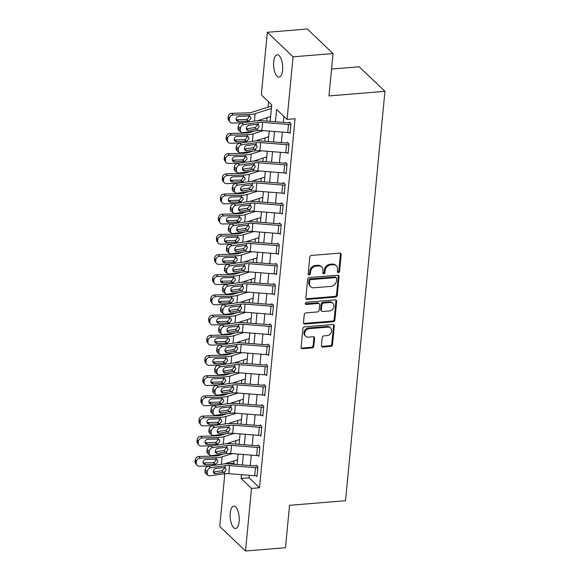<?xml version="1.0" encoding="UTF-8"?>
<svg xmlns="http://www.w3.org/2000/svg" width="580" height="580" viewBox="0 0 580 580"><rect width="100%" height="100%" fill="white"/><g stroke="black" fill="none" stroke-linecap="round" stroke-linejoin="round"><path stroke-width="0.87" d="M338.343 272.6A1.204 1.008 133.6 0 0 339.554 271.396L341.171 254.555A1.718 1.435 133.6 0 0 339.757 253.105L311.504 255.425A1.718 1.435 133.6 0 0 309.778 257.136L308.161 273.985A1.204 1.008 133.6 0 0 310.358 273.803L310.568 271.621A5.503 4.596 133.6 0 1 316.078 266.133L318.435 265.945A5.503 4.596 133.6 0 1 321.74 267.032A5.503 4.596 133.6 0 1 322.966 270.599L322.755 272.781A1.204 1.008 133.6 0 0 324.952 272.6L325.162 270.418A5.503 4.596 133.6 0 1 330.673 264.937L333.029 264.741A5.503 4.596 133.6 0 1 336.335 265.836A5.503 4.596 133.6 0 1 337.56 269.403L337.35 271.578A1.204 1.008 133.6 0 0 338.343 272.6M337.371 271.926A1.204 1.008 133.6 0 0 338.858 270.737L340.474 253.895A1.718 1.435 133.6 0 0 340.373 253.185M308.183 274.325A1.204 1.008 133.6 0 0 309.662 273.137L309.872 270.962L310.568 271.621M322.777 273.122A1.204 1.008 133.6 0 0 324.256 271.94L324.466 269.758L325.162 270.418M230.238 513.09A11.209 4.488 85.3 0 1 233.769 506.166A11.209 4.488 85.3 0 1 239.141 521.579A11.209 4.488 85.3 0 1 235.603 528.503A11.209 4.488 85.3 0 1 230.238 513.09M273.695 61.712A11.209 4.488 85.3 0 1 277.233 54.788A11.209 4.488 85.3 0 1 282.605 70.202A11.209 4.488 85.3 0 1 279.067 77.125A11.209 4.488 85.3 0 1 273.695 61.712M321.429 345.586A1.718 1.435 133.6 0 0 322.85 347.043L330.774 346.39A1.718 1.435 133.6 0 0 332.492 344.672L334.298 325.967A1.718 1.435 133.6 0 0 332.876 324.51L304.63 326.837A1.718 1.435 133.6 0 0 302.905 328.548L301.107 347.253A1.718 1.435 133.6 0 0 302.521 348.711L312.098 347.927A1.718 1.435 133.6 0 0 313.816 346.209L314.585 338.205A1.718 1.435 133.6 0 0 313.171 336.748L308.422 337.139A4.596 3.842 133.6 0 1 305.66 336.226A4.596 3.842 133.6 0 1 305.08 331.658A4.596 3.842 133.6 0 1 309.242 328.657L327.838 327.127A4.596 3.842 133.6 0 1 330.6 328.041A4.596 3.842 133.6 0 1 331.187 332.608A4.596 3.842 133.6 0 1 327.026 335.61L323.923 335.863A1.718 1.435 133.6 0 0 322.197 337.582L321.429 345.586M270.157 121.365L271.752 104.813L261.312 94.866L267.337 32.291L307.313 29L333.058 53.541L328.976 95.932L384.946 91.328L345.52 500.714L289.558 505.318L285.476 547.708L245.499 551L219.755 526.459L224.837 473.708M333.058 53.541L293.081 56.825L287.056 119.407L276.624 109.46L275.435 121.785M249.327 475.303L249.081 477.818L259.521 487.765L295.053 118.748L287.056 119.407M259.521 487.765L251.524 488.418L245.499 551M335.523 297.09A1.718 1.435 133.6 0 0 337.241 295.372L339.046 276.667A1.718 1.435 133.6 0 0 337.625 275.217L309.372 277.537A1.718 1.435 133.6 0 0 307.654 279.255L305.849 297.961A1.718 1.435 133.6 0 0 307.269 299.411L335.523 297.09L334.827 296.423A1.718 1.435 133.6 0 0 336.545 294.712L338.35 276.007A1.718 1.435 133.6 0 0 338.242 275.297M336.668 301.317L334.87 320.022A1.718 1.435 133.6 0 1 333.145 321.74L304.892 324.06A1.718 1.435 133.6 0 1 303.478 322.611L304.246 314.599A1.718 1.435 133.6 0 1 305.972 312.888L317.427 311.946A1.718 1.435 133.6 0 0 319.152 310.227L319.66 304.921A1.718 1.435 133.6 0 0 318.246 303.463L306.312 304.449A1.204 1.008 133.6 0 1 306.53 302.224L335.255 299.867A1.718 1.435 133.6 0 1 336.668 301.317L335.972 300.657L334.174 319.363L334.87 320.022M283.888 116.384L283.308 122.409M282.373 132.124L281.365 142.593M280.43 152.308L279.415 162.784M278.48 172.499L277.472 182.968M276.537 192.683L275.529 203.16M274.594 212.867L273.586 223.344M272.651 233.058L271.643 243.527M270.708 253.243L269.7 263.719M268.765 273.434L267.757 283.903M266.822 293.618L265.814 304.094M264.879 313.802L263.871 324.278M262.936 333.993L261.921 344.462M260.986 354.177L259.978 364.653M259.043 374.368L258.035 384.837M257.099 394.552L256.092 405.028M255.156 414.736L254.149 425.212M253.213 434.927L252.206 445.397M251.27 455.111L250.263 465.588M289.239 132.595L290.036 133.364L290.971 123.671L289.231 122.017L289.152 122.822A1.747 0.66 -174.5 0 1 288.47 122.822L262.559 120.756A13.13 4.937 5.5 0 0 255.983 120.908L241.512 122.975L243.745 124.577A3.502 2.726 125.8 0 0 240.432 128.231L240.28 129.847A3.502 2.726 125.8 0 0 241.229 132.262A3.502 2.726 125.8 0 0 242.962 132.653L257.433 130.587A8.751 3.292 5.5 0 1 261.819 130.486L287.731 132.552A6.126 2.305 -174.5 0 0 290.116 132.552L290.892 124.482A6.126 2.305 -174.5 0 1 288.507 124.475L262.595 122.409A8.751 3.292 5.5 0 0 258.209 122.51L243.745 124.577M287.288 152.786L288.093 153.548L289.029 143.862L287.288 142.201L287.209 143.006A1.747 0.66 -174.5 0 1 286.527 143.006L260.616 140.947A13.13 4.937 5.5 0 0 254.04 141.1L239.569 143.159L241.795 144.761A3.502 2.726 125.8 0 0 238.489 148.422L238.329 150.031A3.502 2.726 125.8 0 0 239.286 152.446A3.502 2.726 125.8 0 0 241.019 152.837L255.49 150.778A8.751 3.292 5.5 0 1 259.876 150.677L285.781 152.736A6.126 2.305 -174.5 0 0 288.173 152.743L288.949 144.666A6.126 2.305 -174.5 0 1 286.563 144.659L260.652 142.6A8.751 3.292 5.5 0 0 256.266 142.702L241.795 144.761M285.345 172.971L286.15 173.739L287.086 164.046L285.345 162.385L285.266 163.197A1.747 0.66 -174.5 0 1 284.584 163.197L258.673 161.131A13.13 4.937 5.5 0 0 252.097 161.284L237.626 163.343L239.852 164.952A3.502 2.726 125.8 0 0 236.546 168.606L236.386 170.223A3.502 2.726 125.8 0 0 237.343 172.637A3.502 2.726 125.8 0 0 239.076 173.021L253.547 170.962A8.751 3.292 5.5 0 1 257.933 170.861L283.837 172.92A6.126 2.305 -174.5 0 0 286.23 172.927L287.006 164.85A6.126 2.305 -174.5 0 1 284.62 164.85L258.709 162.784A8.751 3.292 5.5 0 0 254.323 162.886L239.852 164.952M283.402 193.162L284.207 193.923L285.135 184.23L283.402 182.577L283.323 183.381A1.747 0.66 -174.5 0 1 282.641 183.381L256.73 181.315A13.13 4.937 5.5 0 0 250.154 181.468L235.683 183.534L237.909 185.136A3.502 2.726 125.8 0 0 234.603 188.79L234.443 190.407A3.502 2.726 125.8 0 0 235.4 192.821A3.502 2.726 125.8 0 0 237.133 193.213L251.604 191.146A8.751 3.292 5.5 0 1 255.99 191.045L281.894 193.111A6.126 2.305 -174.5 0 0 284.287 193.118L285.063 185.042A6.126 2.305 -174.5 0 1 282.677 185.034L256.766 182.975A8.751 3.292 5.5 0 0 252.38 183.077L237.909 185.136M281.459 213.346L282.264 214.107L283.192 204.421L281.452 202.761L281.38 203.573A1.747 0.66 -174.5 0 1 280.698 203.565L254.787 201.506A13.13 4.937 5.5 0 0 248.211 201.659L233.74 203.718L235.966 205.32A3.502 2.726 125.8 0 0 232.66 208.981L232.5 210.598A3.502 2.726 125.8 0 0 233.45 213.012A3.502 2.726 125.8 0 0 235.19 213.396L249.661 211.338A8.751 3.292 5.5 0 1 254.047 211.236L279.951 213.295A6.126 2.305 -174.5 0 0 282.337 213.302L283.12 205.226A6.126 2.305 -174.5 0 1 280.727 205.226L254.823 203.16A8.751 3.292 5.5 0 0 250.437 203.261L235.966 205.32M279.517 233.53L280.321 234.298L281.249 224.605L279.509 222.952L279.437 223.757A1.747 0.66 -174.5 0 1 278.755 223.757L252.844 221.69A13.13 4.937 5.5 0 0 246.268 221.843L231.797 223.909L234.023 225.511A3.502 2.726 125.8 0 0 230.717 229.165L230.557 230.782A3.502 2.726 125.8 0 0 231.507 233.196A3.502 2.726 125.8 0 0 233.247 233.588L247.718 231.521A8.751 3.292 5.5 0 1 252.097 231.42L278.008 233.486A6.126 2.305 -174.5 0 0 280.394 233.486L281.177 225.417A6.126 2.305 -174.5 0 1 278.784 225.41L252.88 223.344A8.751 3.292 5.5 0 0 248.494 223.445L234.023 225.511M277.574 253.721L278.371 254.482L279.306 244.796L277.566 243.136L277.494 243.941A1.747 0.66 -174.5 0 1 276.805 243.941L250.901 241.882A13.13 4.937 5.5 0 0 244.325 242.034L229.854 244.093L232.08 245.695A3.502 2.726 125.8 0 0 228.767 249.356L228.614 250.966A3.502 2.726 125.8 0 0 229.564 253.38A3.502 2.726 125.8 0 0 231.304 253.772L245.775 251.713A8.751 3.292 5.5 0 1 250.154 251.611L276.065 253.67A6.126 2.305 -174.5 0 0 278.451 253.677L279.226 245.601A6.126 2.305 -174.5 0 1 276.841 245.594L250.937 243.535A8.751 3.292 5.5 0 0 246.551 243.636L232.08 245.695M275.63 273.905L276.428 274.673L277.363 264.98L275.623 263.32L275.543 264.132A1.747 0.66 -174.5 0 1 274.862 264.125L248.958 262.066A13.13 4.937 5.5 0 0 242.375 262.218L227.911 264.277L230.137 265.887A3.502 2.726 125.8 0 0 226.823 269.54L226.671 271.157A3.502 2.726 125.8 0 0 227.621 273.571A3.502 2.726 125.8 0 0 229.361 273.956L243.825 271.897A8.751 3.292 5.5 0 1 248.211 271.795L274.123 273.854A6.126 2.305 -174.5 0 0 276.508 273.861L277.284 265.785A6.126 2.305 -174.5 0 1 274.898 265.785L248.987 263.719A8.751 3.292 5.5 0 0 244.608 263.82L230.137 265.887M273.688 294.089L274.485 294.857L275.42 285.164L273.68 283.511L273.601 284.316A1.747 0.66 -174.5 0 1 272.919 284.316L247.015 282.25A13.13 4.937 5.5 0 0 240.432 282.402L225.968 284.468L228.194 286.07A3.502 2.726 125.8 0 0 224.881 289.724L224.728 291.341A3.502 2.726 125.8 0 0 225.678 293.755A3.502 2.726 125.8 0 0 227.411 294.147L241.882 292.081A8.751 3.292 5.5 0 1 246.268 291.979L272.18 294.046A6.126 2.305 -174.5 0 0 274.565 294.053L275.34 285.976A6.126 2.305 -174.5 0 1 272.955 285.969L247.044 283.91A8.751 3.292 5.5 0 0 242.665 284.012L228.194 286.07M271.744 314.28L272.542 315.041L273.477 305.356L271.737 303.695L271.657 304.5A1.747 0.66 -174.5 0 1 270.976 304.5L245.072 302.441A13.13 4.937 5.5 0 0 238.489 302.593L224.018 304.652L226.251 306.255A3.502 2.726 125.8 0 0 222.938 309.916L222.785 311.532A3.502 2.726 125.8 0 0 223.735 313.939A3.502 2.726 125.8 0 0 225.468 314.331L239.939 312.272A8.751 3.292 5.5 0 1 244.325 312.171L270.236 314.23A6.126 2.305 -174.5 0 0 272.622 314.237L273.398 306.16A6.126 2.305 -174.5 0 1 271.012 306.153L245.101 304.094A8.751 3.292 5.5 0 0 240.714 304.195L226.251 306.255M269.794 334.464L270.599 335.233L271.534 325.539L269.794 323.879L269.714 324.691A1.747 0.66 -174.5 0 1 269.033 324.691L243.121 322.625A13.13 4.937 5.5 0 0 236.546 322.777L222.075 324.844L224.3 326.446A3.502 2.726 125.8 0 0 220.994 330.1L220.842 331.716A3.502 2.726 125.8 0 0 221.792 334.131A3.502 2.726 125.8 0 0 223.525 334.515L237.996 332.456A8.751 3.292 5.5 0 1 242.382 332.354L268.293 334.421A6.126 2.305 -174.5 0 0 270.679 334.421L271.454 326.351A6.126 2.305 -174.5 0 1 269.069 326.344L243.158 324.278A8.751 3.292 5.5 0 0 238.771 324.38L224.3 326.446M267.851 354.656L268.656 355.417L269.591 345.731L267.851 344.07L267.771 344.875A1.747 0.66 -174.5 0 1 267.09 344.875L241.179 342.816A13.13 4.937 5.5 0 0 234.603 342.969L220.132 345.027L222.357 346.63A3.502 2.726 125.8 0 0 219.051 350.291L218.892 351.9A3.502 2.726 125.8 0 0 219.849 354.315A3.502 2.726 125.8 0 0 221.582 354.706L236.053 352.64A8.751 3.292 5.5 0 1 240.439 352.546L266.343 354.605A6.126 2.305 -174.5 0 0 268.736 354.612L269.512 346.536A6.126 2.305 -174.5 0 1 267.126 346.528L241.215 344.469A8.751 3.292 5.5 0 0 236.829 344.571L222.357 346.63M265.908 374.839L266.713 375.601L267.648 365.915L265.908 364.255L265.829 365.067A1.747 0.66 -174.5 0 1 265.147 365.059L239.236 363A13.13 4.937 5.5 0 0 232.66 363.152L218.189 365.212L220.414 366.821A3.502 2.726 125.8 0 0 217.108 370.475L216.949 372.092A3.502 2.726 125.8 0 0 217.906 374.506A3.502 2.726 125.8 0 0 219.639 374.89L234.11 372.831A8.751 3.292 5.5 0 1 238.496 372.73L264.4 374.789A6.126 2.305 -174.5 0 0 266.793 374.796L267.568 366.719A6.126 2.305 -174.5 0 1 265.183 366.719L239.272 364.653A8.751 3.292 5.5 0 0 234.886 364.755L220.414 366.821M263.965 395.024L264.77 395.792L265.698 386.099L263.965 384.446L263.885 385.25A1.747 0.66 -174.5 0 1 263.204 385.25L237.292 383.184A13.13 4.937 5.5 0 0 230.717 383.337L216.246 385.403L218.471 387.005A3.502 2.726 125.8 0 0 215.165 390.659L215.006 392.276A3.502 2.726 125.8 0 0 215.963 394.69A3.502 2.726 125.8 0 0 217.696 395.082L232.167 393.015A8.751 3.292 5.5 0 1 236.553 392.914L262.457 394.98A6.126 2.305 -174.5 0 0 264.842 394.98L265.625 386.911A6.126 2.305 -174.5 0 1 263.233 386.903L237.329 384.845A8.751 3.292 5.5 0 0 232.942 384.946L218.471 387.005M262.022 415.215L262.827 415.976L263.755 406.29L262.015 404.63L261.942 405.435A1.747 0.66 -174.5 0 1 261.261 405.435L235.35 403.375A13.13 4.937 5.5 0 0 228.774 403.528L214.303 405.587L216.529 407.189A3.502 2.726 125.8 0 0 213.222 410.85L213.063 412.46A3.502 2.726 125.8 0 0 214.013 414.874A3.502 2.726 125.8 0 0 215.753 415.265L230.224 413.207A8.751 3.292 5.5 0 1 234.603 413.105L260.514 415.164A6.126 2.305 -174.5 0 0 262.899 415.171L263.683 407.095A6.126 2.305 -174.5 0 1 261.29 407.087L235.386 405.028A8.751 3.292 5.5 0 0 230.999 405.13L216.529 407.189M260.079 435.399L260.884 436.167L261.812 426.474L260.072 424.814L260 425.626A1.747 0.66 -174.5 0 1 259.318 425.626L233.406 423.56A13.13 4.937 5.5 0 0 226.831 423.712L212.36 425.771L214.585 427.38A3.502 2.726 125.8 0 0 211.272 431.034L211.12 432.651A3.502 2.726 125.8 0 0 212.07 435.065A3.502 2.726 125.8 0 0 213.81 435.45L228.281 433.39A8.751 3.292 5.5 0 1 232.66 433.289L258.571 435.355A6.126 2.305 -174.5 0 0 260.957 435.355L261.732 427.286A6.126 2.305 -174.5 0 1 259.347 427.279L233.443 425.212A8.751 3.292 5.5 0 0 229.056 425.314L214.585 427.38M258.136 455.59L258.934 456.351L259.869 446.665L258.129 445.005L258.049 445.81A1.747 0.66 -174.5 0 1 257.368 445.81L231.463 443.751A13.13 4.937 5.5 0 0 224.888 443.896L210.417 445.962L212.643 447.564A3.502 2.726 125.8 0 0 209.329 451.218L209.177 452.835A3.502 2.726 125.8 0 0 210.127 455.249A3.502 2.726 125.8 0 0 211.867 455.641L226.331 453.575A8.751 3.292 5.5 0 1 230.717 453.473L256.628 455.539A6.126 2.305 -174.5 0 0 259.013 455.547L259.789 447.47A6.126 2.305 -174.5 0 1 257.404 447.463L231.5 445.404A8.751 3.292 5.5 0 0 227.113 445.505L212.643 447.564M256.193 475.774L256.991 476.535L257.926 466.849L256.186 465.189L256.106 466.001A1.747 0.66 -174.5 0 1 255.425 465.994L229.52 463.935A13.13 4.937 5.5 0 0 222.938 464.087L208.474 466.146L210.7 467.748A3.502 2.726 125.8 0 0 207.386 471.409L207.234 473.026A3.502 2.726 125.8 0 0 208.184 475.44A3.502 2.726 125.8 0 0 209.917 475.825L224.387 473.766A8.751 3.292 5.5 0 1 228.774 473.664L254.685 475.723A6.126 2.305 -174.5 0 0 257.07 475.73L257.846 467.654A6.126 2.305 -174.5 0 1 255.461 467.654L229.549 465.588A8.751 3.292 5.5 0 0 225.17 465.689L210.7 467.748M268.576 101.79L268.062 107.148M267.046 117.704L266.72 121.09M265.103 137.888L264.777 141.274M263.161 158.072L262.834 161.465M261.217 178.263L260.891 181.649M259.274 198.447L258.948 201.84M257.332 218.631L257.005 222.024M255.381 238.822L255.055 242.208M253.438 259.006L253.112 262.399M251.495 279.197L251.169 282.583M249.552 299.382L249.226 302.767M247.609 319.565L247.283 322.958M245.666 339.757L245.34 343.142M243.723 359.941L243.397 363.334M241.78 380.132L241.454 383.518M239.837 400.316L239.511 403.702M237.894 420.5L237.568 423.893M235.944 440.691L235.618 444.077M234.001 460.875L233.776 463.224L234.98 464.37M384.946 91.328L359.201 66.787L331.564 69.064M267.337 32.291L293.081 56.825M233.776 463.224L226.432 463.826M237.111 464.536L238.119 454.067M239.054 444.352L240.062 433.876M240.997 424.168L242.012 413.692M242.948 403.977L243.955 393.508M244.89 383.793L245.898 373.317M246.833 363.602L247.841 353.133M248.776 343.418L249.784 332.942M250.719 323.234L251.727 312.758M252.662 303.043L253.67 292.574M254.606 282.859L255.613 272.382M256.548 262.668L257.556 252.198M258.492 242.483L259.507 232.007M260.442 222.299L261.45 211.823M262.385 202.108L263.392 191.639M264.328 181.924L265.336 171.448M266.271 161.733L267.279 151.264M268.214 141.549L269.221 131.08M241.454 474.672L241.091 478.471L251.524 488.418M274.5 131.493L273.492 141.969M272.556 151.684L271.549 162.153M270.613 171.868L269.606 182.345M268.671 192.06L267.656 202.529M266.72 212.244L265.712 222.72M264.777 232.428L263.769 242.904M262.834 252.619L261.827 263.088M260.891 272.803L259.883 283.279M258.948 292.994L257.94 303.463M257.005 313.178L255.998 323.654M255.062 333.362L254.054 343.839M253.119 353.553L252.112 364.022M251.176 373.738L250.168 384.214M249.233 393.929L248.218 404.398M247.283 414.113L246.275 424.582M245.34 434.297L244.332 444.773M243.397 454.488L242.389 464.957M249.081 477.818L241.091 478.471M336.335 265.836L335.639 265.169A5.503 4.596 133.6 0 0 332.333 264.081L333.029 264.741M324.466 269.758A5.503 4.596 133.6 0 1 329.976 264.27L332.333 264.081M321.74 267.032L321.044 266.372A5.503 4.596 133.6 0 0 317.738 265.277L318.435 265.945M309.872 270.962A5.503 4.596 133.6 0 1 315.382 265.473L317.738 265.277M305.957 298.671A1.718 1.435 133.6 0 0 306.574 298.751L334.827 296.423M336.675 278.596A1.204 1.008 133.6 0 0 335.682 277.574L310.887 279.618A1.204 1.008 133.6 0 0 309.684 280.814L309.459 283.113A5.503 4.596 133.6 0 0 310.692 286.68A5.503 4.596 133.6 0 0 313.998 287.774L330.948 286.382A5.503 4.596 133.6 0 0 336.458 280.894L336.675 278.596M336.407 277.813L335.711 277.153A1.204 1.008 133.6 0 0 334.993 276.914L335.682 277.574M310.692 286.68L309.995 286.02A5.503 4.596 133.6 0 1 308.763 282.453L308.988 280.154A1.204 1.008 133.6 0 1 310.191 278.951L334.993 276.914M303.579 323.321A1.718 1.435 133.6 0 0 304.195 323.401L332.449 321.074A1.718 1.435 133.6 0 0 334.174 319.363M319.275 303.804L318.579 303.144A1.718 1.435 133.6 0 0 317.55 302.803L305.617 303.782L306.312 304.449M329.317 310.967A4.596 3.842 133.6 0 0 333.478 307.965A4.596 3.842 133.6 0 0 332.898 303.398A4.596 3.842 133.6 0 0 330.136 302.485L323.582 303.028A1.718 1.435 133.6 0 0 321.856 304.739L321.349 310.053A1.718 1.435 133.6 0 0 322.763 311.504L329.317 310.967M332.898 303.398L332.202 302.738A4.596 3.842 133.6 0 0 329.44 301.825L330.136 302.485M321.733 311.163L321.037 310.503A1.718 1.435 133.6 0 1 320.653 309.387L321.161 304.079A1.718 1.435 133.6 0 1 322.886 302.361L329.44 301.825M335.972 300.657A1.718 1.435 133.6 0 0 335.871 299.947M330.6 328.041L329.904 327.381A4.596 3.842 133.6 0 0 327.142 326.467L327.838 327.127M305.66 336.226L304.964 335.566A4.596 3.842 133.6 0 1 304.384 330.999A4.596 3.842 133.6 0 1 308.546 327.997L327.142 326.467M301.208 347.971A1.718 1.435 133.6 0 0 301.825 348.051L311.402 347.26A1.718 1.435 133.6 0 0 313.12 345.549L313.889 337.546A1.718 1.435 133.6 0 0 313.787 336.828M321.53 346.296A1.718 1.435 133.6 0 0 322.154 346.376L330.078 345.724A1.718 1.435 133.6 0 0 331.796 344.012L333.601 325.308A1.718 1.435 133.6 0 0 333.493 324.597M271.614 106.256A6.126 2.305 5.5 0 0 269.758 106.611L251.952 112.266A8.751 3.292 -174.5 0 1 248.066 112.846L231.913 113.303L233.138 114.985A3.502 3.081 144 0 0 229.484 118.313L228.259 116.624A3.502 3.081 -36 0 1 231.913 113.303M271.396 108.489L255.12 113.665A13.13 4.937 -174.5 0 1 249.291 114.528L233.138 114.985M270.621 116.566L257.462 120.749M242.984 122.764L232.362 123.062A3.502 3.081 144 0 1 229.839 121.887L228.614 120.205A3.502 3.081 -36 0 1 228.1 118.24L228.259 116.624M238.525 121.438A2.798 2.465 -36 0 1 236.096 118.929A2.798 2.465 -36 0 1 239.025 116.268L248.646 116L250.321 116.544L251.031 118.429L248.661 121.104L246.188 119.502L237.3 119.755L238.525 121.438L248.146 121.169M228.1 118.24L229.325 119.929L229.484 118.313M229.325 119.929A3.502 3.081 144 0 0 229.839 121.887M236.111 119.502A2.798 2.465 144 0 0 237.3 119.755M246.188 119.502L247.457 119.183L249.095 116.79L249.052 116.014M290.007 122.75L289.152 122.822M246.362 128.811L255.352 127.484L257.65 124.743M240.432 128.231L238.206 126.628L238.046 128.245L240.28 129.847M238.206 126.628A3.502 2.726 -54.2 0 1 241.512 122.975M241.229 132.262L239.004 130.66A3.502 2.726 -54.2 0 1 238.046 128.245M257.6 128.847L248.501 130.428A2.798 2.182 -54.2 0 1 247.116 130.116A2.798 2.182 -54.2 0 1 246.348 128.187A2.798 2.182 -54.2 0 1 249.001 125.258L258.042 124.25L259.195 126.411L257.6 128.847L257.433 130.587M254.613 130.993L250.009 132.45A8.751 3.292 -174.5 0 1 246.123 133.03L229.97 133.487L231.195 135.176A3.502 3.081 144 0 0 227.534 138.497L226.316 136.815A3.502 3.081 -36 0 1 229.97 133.487M263.371 130.609L253.177 133.85A13.13 4.937 -174.5 0 1 247.348 134.719L231.195 135.176M268.678 136.75L255.519 140.933M241.041 142.948L230.419 143.253A3.502 3.081 144 0 1 227.896 142.078L226.671 140.389A3.502 3.081 -36 0 1 226.156 138.431L226.316 136.815M236.582 141.629A2.798 2.465 -36 0 1 234.153 139.12A2.798 2.465 -36 0 1 237.082 136.459L246.703 136.184L248.378 136.728L249.081 138.62L246.718 141.295L244.245 139.686L235.357 139.94L236.582 141.629L246.203 141.353M226.156 138.431L227.382 140.113L227.534 138.497M227.382 140.113A3.502 3.081 144 0 0 227.896 142.078M234.168 139.693A2.798 2.465 144 0 0 235.357 139.94M244.245 139.686L245.514 139.367L247.152 136.974L247.109 136.206M252.662 151.177L248.066 152.641A8.751 3.292 -174.5 0 1 244.18 153.221L228.027 153.678L229.252 155.36A3.502 3.081 144 0 0 225.591 158.688L224.366 156.999A3.502 3.081 -36 0 1 228.027 153.678M261.428 150.8L251.234 154.034A13.13 4.937 -174.5 0 1 245.405 154.903L229.252 155.36M266.735 156.941L253.576 161.117M239.098 163.139L228.476 163.437A3.502 3.081 144 0 1 225.954 162.262L224.728 160.58A3.502 3.081 -36 0 1 224.213 158.615L224.366 156.999M234.639 161.813A2.798 2.465 -36 0 1 232.21 159.304A2.798 2.465 -36 0 1 235.139 156.643L244.76 156.375L246.435 156.919L247.138 158.804L244.774 161.479L242.302 159.877L233.414 160.124L234.639 161.813L244.26 161.537M224.213 158.615L225.439 160.305L225.591 158.688M225.439 160.305A3.502 3.081 144 0 0 225.954 162.262M232.225 159.877A2.798 2.465 144 0 0 233.414 160.124M242.302 159.877L243.571 159.551L245.21 157.166L245.166 156.39M250.719 171.361L246.123 172.826A8.751 3.292 -174.5 0 1 242.237 173.405L226.084 173.862L227.309 175.551A3.502 3.081 144 0 0 223.648 178.872L222.423 177.19A3.502 3.081 -36 0 1 226.084 173.862M259.485 170.984L249.284 174.225A13.13 4.937 -174.5 0 1 243.462 175.095L227.309 175.551M264.785 177.125L251.633 181.308M237.155 183.323L226.533 183.621A3.502 3.081 144 0 1 224.011 182.453L222.785 180.764A3.502 3.081 -36 0 1 222.27 178.799L222.423 177.19M232.696 181.997A2.798 2.465 -36 0 1 230.267 179.488A2.798 2.465 -36 0 1 233.196 176.835L242.817 176.559L244.492 177.103L245.195 178.988L242.831 181.671L240.359 180.061L231.471 180.315L232.696 181.997L242.317 181.728M222.27 178.799L223.496 180.489L223.648 178.872M223.496 180.489A3.502 3.081 144 0 0 224.011 182.453M230.274 180.061A2.798 2.465 144 0 0 231.471 180.315M240.359 180.061L241.628 179.742L243.267 177.35L243.223 176.574M288.064 142.941L287.209 143.006M244.419 148.995L253.409 147.675L255.707 144.928M238.489 148.422L236.263 146.812L236.103 148.429L238.329 150.031M236.263 146.812A3.502 2.726 -54.2 0 1 239.569 143.159M239.286 152.446L237.061 150.844A3.502 2.726 -54.2 0 1 236.103 148.429M255.657 149.038L246.558 150.612A2.798 2.182 -54.2 0 1 245.166 150.307A2.798 2.182 -54.2 0 1 244.405 148.371A2.798 2.182 -54.2 0 1 247.058 145.45L256.099 144.442L257.252 146.602L255.657 149.038L255.49 150.778M286.114 163.125L285.266 163.197M242.476 169.186L251.466 167.859L253.764 165.119M236.546 168.606L234.32 167.004L234.161 168.62L236.386 170.223M234.32 167.004A3.502 2.726 -54.2 0 1 237.626 163.343M237.343 172.637L235.118 171.035A3.502 2.726 -54.2 0 1 234.161 168.62M253.714 169.222L244.615 170.803A2.798 2.182 -54.2 0 1 243.223 170.491A2.798 2.182 -54.2 0 1 242.462 168.562A2.798 2.182 -54.2 0 1 245.108 165.633L254.156 164.626L255.301 166.786L253.714 169.222L253.547 170.962M284.171 183.309L283.323 183.381M240.533 189.37L249.523 188.043L251.821 185.303M234.603 188.79L232.377 187.188L232.218 188.805L234.443 190.407M232.377 187.188A3.502 2.726 -54.2 0 1 235.683 183.534M235.4 192.821L233.167 191.219A3.502 2.726 -54.2 0 1 232.218 188.805M251.771 189.406L242.672 190.987A2.798 2.182 -54.2 0 1 241.28 190.675A2.798 2.182 -54.2 0 1 240.519 188.746A2.798 2.182 -54.2 0 1 243.165 185.817L252.213 184.817L253.358 186.977L251.771 189.406L251.604 191.146M248.776 191.552L244.18 193.017A8.751 3.292 -174.5 0 1 240.294 193.589L224.141 194.046L225.366 195.736A3.502 3.081 144 0 0 221.705 199.063L220.48 197.374A3.502 3.081 -36 0 1 224.141 194.046M257.535 191.168L247.341 194.409A13.13 4.937 -174.5 0 1 241.519 195.279L225.366 195.736M262.841 197.316L249.69 201.492M235.212 203.507L224.583 203.812A3.502 3.081 144 0 1 222.067 202.637L220.842 200.948A3.502 3.081 -36 0 1 220.327 198.991L220.48 197.374M230.753 202.188A2.798 2.465 -36 0 1 228.324 199.68A2.798 2.465 -36 0 1 231.246 197.019L240.874 196.743L242.549 197.287L243.252 199.179L240.881 201.855L238.409 200.252L229.528 200.499L230.753 202.188L240.374 201.912M220.327 198.991L221.553 200.673L221.705 199.063M221.553 200.673A3.502 3.081 144 0 0 222.067 202.637M228.332 200.252A2.798 2.465 144 0 0 229.528 200.499M238.409 200.252L239.685 199.926L241.323 197.541L241.28 196.765M282.228 203.5L281.38 203.573M238.59 209.561L247.573 208.235L249.879 205.487M232.66 208.981L230.427 207.379L230.274 208.988L232.5 210.598M230.427 207.379A3.502 2.726 -54.2 0 1 233.74 203.718M233.45 213.012L231.224 211.403A3.502 2.726 -54.2 0 1 230.274 208.988M249.828 209.597L240.729 211.178A2.798 2.182 -54.2 0 1 239.337 210.866A2.798 2.182 -54.2 0 1 238.576 208.93A2.798 2.182 -54.2 0 1 241.222 206.009L250.27 205.001L251.415 207.161L249.828 209.597L249.661 211.338M246.833 211.736L242.23 213.201A8.751 3.292 -174.5 0 1 238.351 213.781L222.198 214.237L223.423 215.919A3.502 3.081 144 0 0 219.762 219.247L218.537 217.558A3.502 3.081 -36 0 1 222.198 214.237M255.591 211.359L245.398 214.6A13.13 4.937 -174.5 0 1 239.576 215.463L223.423 215.919M260.899 217.5L247.74 221.683M233.269 223.699L222.64 223.996A3.502 3.081 144 0 1 220.117 222.821L218.899 221.139A3.502 3.081 -36 0 1 218.385 219.175L218.537 217.558M228.81 222.372A2.798 2.465 -36 0 1 226.381 219.863A2.798 2.465 -36 0 1 229.303 217.203L238.931 216.935L240.606 217.478L241.309 219.363L238.938 222.038L236.466 220.436L227.585 220.69L228.81 222.372L238.431 222.104M218.385 219.175L219.61 220.864L219.762 219.247M219.61 220.864A3.502 3.081 144 0 0 220.117 222.821M226.388 220.436A2.798 2.465 144 0 0 227.585 220.69M236.466 220.436L237.742 220.117L239.373 217.725L239.33 216.949M244.89 231.927L240.287 233.385A8.751 3.292 -174.5 0 1 236.408 233.965L220.255 234.421L221.473 236.111A3.502 3.081 144 0 0 217.819 239.431L216.594 237.749A3.502 3.081 -36 0 1 220.255 234.421M253.649 231.543L243.455 234.784A13.13 4.937 -174.5 0 1 237.633 235.654L221.473 236.111M258.955 237.684L245.797 241.867M231.326 243.883L220.697 244.187A3.502 3.081 144 0 1 218.174 243.013L216.949 241.323A3.502 3.081 -36 0 1 216.442 239.366L216.594 237.749M226.867 242.563A2.798 2.465 -36 0 1 224.438 240.055A2.798 2.465 -36 0 1 227.36 237.394L236.981 237.118L238.663 237.662L239.366 239.554L236.995 242.23L234.523 240.62L225.642 240.874L226.867 242.563L236.488 242.288M216.442 239.366L217.66 241.048L217.819 239.431M217.66 241.048A3.502 3.081 144 0 0 218.174 243.013M224.445 240.627A2.798 2.465 144 0 0 225.642 240.874M234.523 240.62L235.799 240.301L237.43 237.909L237.387 237.14M242.948 252.112L238.344 253.576A8.751 3.292 -174.5 0 1 234.465 254.156L218.305 254.613L219.53 256.295A3.502 3.081 144 0 0 215.876 259.623L214.651 257.933A3.502 3.081 -36 0 1 218.305 254.613M251.706 251.735L241.512 254.968A13.13 4.937 -174.5 0 1 235.683 255.838L219.53 256.295M257.012 257.875L243.854 262.051M229.375 264.067L218.754 264.371A3.502 3.081 144 0 1 216.231 263.197L215.006 261.515A3.502 3.081 -36 0 1 214.491 259.55L214.651 257.933M224.917 262.747A2.798 2.465 -36 0 1 222.488 260.239A2.798 2.465 -36 0 1 225.417 257.578L235.038 257.31L236.72 257.853L237.423 259.738L235.052 262.414L232.58 260.812L223.699 261.058L224.917 262.747L234.545 262.472M214.491 259.55L215.716 261.232L215.876 259.623M215.716 261.232A3.502 3.081 144 0 0 216.231 263.197M222.502 260.812A2.798 2.465 144 0 0 223.699 261.058M232.58 260.812L233.849 260.485L235.487 258.1L235.444 257.324M241.005 272.296L236.401 273.76A8.751 3.292 -174.5 0 1 232.515 274.34L216.362 274.797L217.587 276.486A3.502 3.081 144 0 0 213.933 279.806L212.708 278.125A3.502 3.081 -36 0 1 216.362 274.797M249.762 271.918L239.569 275.159A13.13 4.937 -174.5 0 1 233.74 276.029L217.587 276.486M255.069 278.059L241.911 282.243M227.432 284.258L216.811 284.555A3.502 3.081 144 0 1 214.288 283.388L213.063 281.699A3.502 3.081 -36 0 1 212.548 279.734L212.708 278.125M222.974 282.931A2.798 2.465 -36 0 1 220.545 280.423A2.798 2.465 -36 0 1 223.474 277.769L233.095 277.494L234.769 278.037L235.48 279.923L233.109 282.605L230.637 280.995L221.749 281.249L222.974 282.931L232.602 282.663M212.548 279.734L213.774 281.423L213.933 279.806M213.774 281.423A3.502 3.081 144 0 0 214.288 283.388M220.56 280.995A2.798 2.465 144 0 0 221.749 281.249M230.637 280.995L231.906 280.676L233.544 278.284L233.501 277.508M239.061 292.487L234.458 293.944A8.751 3.292 -174.5 0 1 230.572 294.524L214.419 294.981L215.644 296.67A3.502 3.081 144 0 0 211.99 299.99L210.765 298.308A3.502 3.081 -36 0 1 214.419 294.981M247.819 292.102L237.626 295.343A13.13 4.937 -174.5 0 1 231.797 296.213L215.644 296.67M253.126 298.25L239.968 302.426M225.489 304.442L214.868 304.746A3.502 3.081 144 0 1 212.345 303.572L211.12 301.883A3.502 3.081 -36 0 1 210.605 299.925L210.765 298.308M221.031 303.123A2.798 2.465 -36 0 1 218.602 300.614A2.798 2.465 -36 0 1 221.531 297.953L231.152 297.678L232.826 298.221L233.537 300.114L231.166 302.789L228.694 301.18L219.805 301.433L221.031 303.123L230.659 302.847M210.605 299.925L211.831 301.607L211.99 299.99M211.831 301.607A3.502 3.081 144 0 0 212.345 303.572M218.617 301.187A2.798 2.465 144 0 0 219.805 301.433M228.694 301.18L229.963 300.861L231.601 298.468L231.558 297.7M280.285 223.684L279.437 223.757M236.647 229.745L245.63 228.418L247.928 225.678M230.717 229.165L228.484 227.563L228.332 229.18L230.557 230.782M228.484 227.563A3.502 2.726 -54.2 0 1 231.797 223.909M231.507 233.196L229.281 231.594A3.502 2.726 -54.2 0 1 228.332 229.18M247.885 229.781L238.779 231.362A2.798 2.182 -54.2 0 1 237.394 231.05A2.798 2.182 -54.2 0 1 236.633 229.122A2.798 2.182 -54.2 0 1 239.279 226.193L248.327 225.185L249.472 227.345L247.885 229.781L247.718 231.521M278.342 243.875L277.494 243.941M234.704 249.929L243.687 248.61L245.985 245.862M228.767 249.356L226.541 247.747L226.388 249.364L228.614 250.966M226.541 247.747A3.502 2.726 -54.2 0 1 229.854 244.093M229.564 253.38L227.338 251.778A3.502 2.726 -54.2 0 1 226.388 249.364M245.942 249.973L236.836 251.546A2.798 2.182 -54.2 0 1 235.451 251.234A2.798 2.182 -54.2 0 1 234.69 249.306A2.798 2.182 -54.2 0 1 237.336 246.384L246.384 245.376L247.53 247.537L245.942 249.973L245.775 251.713M276.399 264.06L275.543 264.132M232.754 270.12L241.744 268.794L244.042 266.053M226.823 269.54L224.598 267.938L224.445 269.555L226.671 271.157M224.598 267.938A3.502 2.726 -54.2 0 1 227.911 264.277M227.621 273.571L225.395 271.969A3.502 2.726 -54.2 0 1 224.445 269.555M243.999 270.157L234.893 271.737A2.798 2.182 -54.2 0 1 233.508 271.425A2.798 2.182 -54.2 0 1 232.747 269.497A2.798 2.182 -54.2 0 1 235.393 266.568L244.441 265.56L245.587 267.721L243.999 270.157L243.825 271.897M274.456 284.243L273.601 284.316M230.811 290.305L239.801 288.978L242.099 286.237M224.881 289.724L222.655 288.122L222.502 289.739L224.728 291.341M222.655 288.122A3.502 2.726 -54.2 0 1 225.968 284.468M225.678 293.755L223.452 292.153A3.502 2.726 -54.2 0 1 222.502 289.739M242.048 290.341L232.95 291.921A2.798 2.182 -54.2 0 1 231.565 291.61A2.798 2.182 -54.2 0 1 230.804 289.681A2.798 2.182 -54.2 0 1 233.45 286.752L242.491 285.744L243.643 287.912L242.048 290.341L241.882 292.081M272.513 304.435L271.657 304.5M228.868 310.496L237.858 309.169L240.156 306.421M222.938 309.916L220.712 308.313L220.56 309.923L222.785 311.532M220.712 308.313A3.502 2.726 -54.2 0 1 224.018 304.652M223.735 313.939L221.509 312.337A3.502 2.726 -54.2 0 1 220.56 309.923M240.106 310.532L231.007 312.113A2.798 2.182 -54.2 0 1 229.622 311.801A2.798 2.182 -54.2 0 1 228.861 309.865A2.798 2.182 -54.2 0 1 231.507 306.943L240.548 305.935L241.7 308.096L240.106 310.532L239.939 312.272M237.118 312.671L232.515 314.135A8.751 3.292 -174.5 0 1 228.629 314.715L212.476 315.172L213.701 316.854A3.502 3.081 144 0 0 210.04 320.182L208.822 318.493A3.502 3.081 -36 0 1 212.476 315.172M245.876 312.294L235.683 315.535A13.13 4.937 -174.5 0 1 229.854 316.397L213.701 316.854M251.183 318.435L238.025 322.618M223.546 324.633L212.925 324.93A3.502 3.081 144 0 1 210.402 323.756L209.177 322.074A3.502 3.081 -36 0 1 208.662 320.109L208.822 318.493M219.088 323.306A2.798 2.465 -36 0 1 216.659 320.798A2.798 2.465 -36 0 1 219.588 318.137L229.209 317.869L230.883 318.413L231.587 320.298L229.223 322.973L226.751 321.371L217.862 321.625L219.088 323.306L228.708 323.038M208.662 320.109L209.887 321.798L210.04 320.182M209.887 321.798A3.502 3.081 144 0 0 210.402 323.756M216.673 321.371A2.798 2.465 144 0 0 217.862 321.625M226.751 321.371L228.02 321.052L229.658 318.659L229.615 317.883M270.57 324.619L269.714 324.691M226.925 330.68L235.915 329.353L238.213 326.613M220.994 330.1L218.769 328.498L218.609 330.114L220.842 331.716M218.769 328.498A3.502 2.726 -54.2 0 1 222.075 324.844M221.792 334.131L219.566 332.529A3.502 2.726 -54.2 0 1 218.609 330.114M238.162 330.716L229.064 332.296A2.798 2.182 -54.2 0 1 227.672 331.985A2.798 2.182 -54.2 0 1 226.911 330.056A2.798 2.182 -54.2 0 1 229.564 327.127L238.605 326.119L239.757 328.28L238.162 330.716L237.996 332.456M235.168 332.862L230.572 334.319A8.751 3.292 -174.5 0 1 226.686 334.899L210.533 335.356L211.758 337.045A3.502 3.081 144 0 0 208.097 340.366L206.871 338.684A3.502 3.081 -36 0 1 210.533 335.356M243.933 332.478L233.74 335.719A13.13 4.937 -174.5 0 1 227.911 336.589L211.758 337.045M249.24 338.618L236.082 342.802M221.604 344.817L210.982 345.114A3.502 3.081 144 0 1 208.459 343.947L207.234 342.258A3.502 3.081 -36 0 1 206.719 340.293L206.871 338.684M217.145 343.49A2.798 2.465 -36 0 1 214.716 340.989A2.798 2.465 -36 0 1 217.645 338.329L227.266 338.053L228.94 338.597L229.644 340.482L227.28 343.164L224.808 341.555L215.919 341.808L217.145 343.49L226.765 343.222M206.719 340.293L207.944 341.982L208.097 340.366M207.944 341.982A3.502 3.081 144 0 0 208.459 343.947M214.731 341.562A2.798 2.465 144 0 0 215.919 341.808M224.808 341.555L226.077 341.236L227.715 338.843L227.672 338.075M268.62 344.81L267.771 344.875M224.982 350.864L233.972 349.544L236.27 346.796M219.051 350.291L216.826 348.681L216.666 350.298L218.892 351.9M216.826 348.681A3.502 2.726 -54.2 0 1 220.132 345.027M219.849 354.315L217.623 352.712A3.502 2.726 -54.2 0 1 216.666 350.298M236.219 350.907L227.121 352.481A2.798 2.182 -54.2 0 1 225.729 352.169A2.798 2.182 -54.2 0 1 224.968 350.24A2.798 2.182 -54.2 0 1 227.614 347.318L236.662 346.311L237.807 348.471L236.219 350.907L236.053 352.64M233.225 353.046L228.629 354.51A8.751 3.292 -174.5 0 1 224.743 355.083L208.59 355.547L209.815 357.229A3.502 3.081 144 0 0 206.154 360.557L204.929 358.868A3.502 3.081 -36 0 1 208.59 355.547M241.99 352.669L231.79 355.902A13.13 4.937 -174.5 0 1 225.968 356.772L209.815 357.229M247.298 358.81L234.139 362.986M219.661 365.001L209.039 365.306A3.502 3.081 144 0 1 206.516 364.131L205.291 362.449A3.502 3.081 -36 0 1 204.776 360.485L204.929 358.868M215.202 363.682A2.798 2.465 -36 0 1 212.773 361.173A2.798 2.465 -36 0 1 215.702 358.512L225.323 358.244L226.998 358.788L227.701 360.673L225.337 363.348L222.865 361.746L213.976 361.993L215.202 363.682L224.823 363.406M204.776 360.485L206.001 362.166L206.154 360.557M206.001 362.166A3.502 3.081 144 0 0 206.516 364.131M212.787 361.746A2.798 2.465 144 0 0 213.976 361.993M222.865 361.746L224.134 361.42L225.772 359.035L225.729 358.259M266.677 364.994L265.829 365.067M223.039 371.055L232.029 369.728L234.327 366.988M217.108 370.475L214.883 368.873L214.723 370.482L216.949 372.092M214.883 368.873A3.502 2.726 -54.2 0 1 218.189 365.212M217.906 374.506L215.68 372.897A3.502 2.726 -54.2 0 1 214.723 370.482M234.276 371.091L225.178 372.672A2.798 2.182 -54.2 0 1 223.786 372.36A2.798 2.182 -54.2 0 1 223.024 370.424A2.798 2.182 -54.2 0 1 225.671 367.502L234.719 366.495L235.864 368.655L234.276 371.091L234.11 372.831M231.282 373.23L226.686 374.695A8.751 3.292 -174.5 0 1 222.8 375.274L206.647 375.731L207.872 377.413A3.502 3.081 144 0 0 204.211 380.741L202.986 379.052A3.502 3.081 -36 0 1 206.647 375.731M240.04 372.853L229.847 376.094A13.13 4.937 -174.5 0 1 224.025 376.957L207.872 377.413M245.347 378.994L232.196 383.177M217.718 385.192L207.089 385.49A3.502 3.081 144 0 1 204.573 384.322L203.348 382.633A3.502 3.081 -36 0 1 202.833 380.668L202.986 379.052M213.259 383.866A2.798 2.465 -36 0 1 210.83 381.357A2.798 2.465 -36 0 1 213.752 378.697L223.38 378.428L225.055 378.972L225.758 380.857L223.387 383.539L220.915 381.93L212.033 382.184L213.259 383.866L222.88 383.598M202.833 380.668L204.058 382.358L204.211 380.741M204.058 382.358A3.502 3.081 144 0 0 204.573 384.322M210.837 381.93A2.798 2.465 144 0 0 212.033 382.184M220.915 381.93L222.191 381.611L223.829 379.218L223.786 378.443M264.734 385.178L263.885 385.25M221.096 391.239L230.086 389.912L232.384 387.172M215.165 390.659L212.94 389.057L212.78 390.673L215.006 392.276M212.94 389.057A3.502 2.726 -54.2 0 1 216.246 385.403M215.963 394.69L213.73 393.088A3.502 2.726 -54.2 0 1 212.78 390.673M232.333 391.275L223.235 392.856A2.798 2.182 -54.2 0 1 221.843 392.544A2.798 2.182 -54.2 0 1 221.082 390.615A2.798 2.182 -54.2 0 1 223.728 387.686L232.776 386.679L233.921 388.846L232.333 391.275L232.167 393.015M229.339 393.421L224.736 394.878A8.751 3.292 -174.5 0 1 220.857 395.459L204.704 395.915L205.929 397.604A3.502 3.081 144 0 0 202.268 400.925L201.042 399.243A3.502 3.081 -36 0 1 204.704 395.915M238.097 393.037L227.904 396.278A13.13 4.937 -174.5 0 1 222.082 397.148L205.929 397.604M243.404 399.178L230.245 403.361M215.774 405.376L205.146 405.681A3.502 3.081 144 0 1 202.63 404.507L201.405 402.817A3.502 3.081 -36 0 1 200.89 400.86L201.042 399.243M211.316 404.057A2.798 2.465 -36 0 1 208.887 401.548A2.798 2.465 -36 0 1 211.809 398.888L221.437 398.612L223.112 399.156L223.815 401.048L221.444 403.724L218.972 402.114L210.09 402.368L211.316 404.057L220.936 403.782M200.89 400.86L202.115 402.542L202.268 400.925M202.115 402.542A3.502 3.081 144 0 0 202.63 404.507M208.894 402.121A2.798 2.465 144 0 0 210.09 402.368M218.972 402.114L220.248 401.795L221.879 399.402L221.843 398.634M262.791 405.369L261.942 405.435M219.153 411.43L228.136 410.103L230.434 407.356M213.222 410.85L210.989 409.248L210.837 410.858L213.063 412.46M210.989 409.248A3.502 2.726 -54.2 0 1 214.303 405.587M214.013 414.874L211.787 413.272A3.502 2.726 -54.2 0 1 210.837 410.858M230.39 411.466L221.292 413.04A2.798 2.182 -54.2 0 1 219.9 412.735A2.798 2.182 -54.2 0 1 219.138 410.799A2.798 2.182 -54.2 0 1 221.785 407.878L230.833 406.87L231.978 409.03L230.39 411.466L230.224 413.207M227.396 413.605L222.792 415.07A8.751 3.292 -174.5 0 1 218.914 415.65L202.761 416.107L203.986 417.788A3.502 3.081 144 0 0 200.325 421.116L199.1 419.427A3.502 3.081 -36 0 1 202.761 416.107M236.154 413.228L225.961 416.462A13.13 4.937 -174.5 0 1 220.139 417.332L203.986 417.788M241.461 419.369L228.302 423.545M213.832 425.568L203.203 425.865A3.502 3.081 144 0 1 200.68 424.69L199.455 423.009A3.502 3.081 -36 0 1 198.947 421.044L199.1 419.427M209.373 424.241A2.798 2.465 -36 0 1 206.944 421.733A2.798 2.465 -36 0 1 209.866 419.072L219.494 418.803L221.168 419.347L221.872 421.232L219.501 423.908L217.029 422.305L208.148 422.552L209.373 424.241L218.993 423.965M198.947 421.044L200.165 422.733L200.325 421.116M200.165 422.733A3.502 3.081 144 0 0 200.68 424.69M206.951 422.305A2.798 2.465 144 0 0 208.148 422.552M217.029 422.305L218.305 421.979L219.936 419.594L219.893 418.818M260.848 425.553L260 425.626M217.21 431.614L226.193 430.287L228.491 427.547M211.272 431.034L209.046 429.432L208.894 431.049L211.12 432.651M209.046 429.432A3.502 2.726 -54.2 0 1 212.36 425.771M212.07 435.065L209.844 433.463A3.502 2.726 -54.2 0 1 208.894 431.049M228.448 431.65L219.341 433.231A2.798 2.182 -54.2 0 1 217.957 432.919A2.798 2.182 -54.2 0 1 217.195 430.991A2.798 2.182 -54.2 0 1 219.842 428.062L228.89 427.054L230.035 429.214L228.448 431.65L228.281 433.39M225.453 433.797L220.85 435.254A8.751 3.292 -174.5 0 1 216.971 435.834L200.818 436.29L202.036 437.98A3.502 3.081 144 0 0 198.382 441.3L197.156 439.618A3.502 3.081 -36 0 1 200.818 436.29M234.211 433.412L224.018 436.653A13.13 4.937 -174.5 0 1 218.189 437.523L202.036 437.98M239.518 439.553L226.36 443.736M211.881 445.752L201.26 446.049A3.502 3.081 144 0 1 198.737 444.882L197.512 443.192A3.502 3.081 -36 0 1 196.997 441.228L197.156 439.618M207.43 444.425A2.798 2.465 -36 0 1 204.994 441.916A2.798 2.465 -36 0 1 207.923 439.263L217.543 438.988L219.225 439.531L219.929 441.416L217.558 444.099L215.086 442.489L206.204 442.743L207.43 444.425L217.05 444.157M196.997 441.228L198.222 442.917L198.382 441.3M198.222 442.917A3.502 3.081 144 0 0 198.737 444.882M205.008 442.489A2.798 2.465 144 0 0 206.204 442.743M215.086 442.489L216.355 442.17L217.993 439.778L217.95 439.009M258.905 445.745L258.049 445.81M215.267 451.798L224.25 450.479L226.548 447.731M209.329 451.218L207.104 449.616L206.951 451.233L209.177 452.835M207.104 449.616A3.502 2.726 -54.2 0 1 210.417 445.962M210.127 455.249L207.901 453.647A3.502 2.726 -54.2 0 1 206.951 451.233M226.505 451.834L217.399 453.415A2.798 2.182 -54.2 0 1 216.014 453.103A2.798 2.182 -54.2 0 1 215.252 451.175A2.798 2.182 -54.2 0 1 217.899 448.246L226.947 447.245L228.092 449.406L226.505 451.834L226.331 453.575M223.51 453.98L218.906 455.445A8.751 3.292 -174.5 0 1 215.02 456.018L198.868 456.474L200.093 458.164A3.502 3.081 144 0 0 196.439 461.491L195.213 459.802A3.502 3.081 -36 0 1 198.868 456.474M232.268 453.596L222.075 456.837A13.13 4.937 -174.5 0 1 216.246 457.707L200.093 458.164M237.575 459.744L224.417 463.92M209.938 465.936L199.317 466.24A3.502 3.081 144 0 1 196.794 465.066L195.569 463.384A3.502 3.081 -36 0 1 195.054 461.419L195.213 459.802M205.48 464.616A2.798 2.465 -36 0 1 203.051 462.108A2.798 2.465 -36 0 1 205.98 459.447L215.6 459.172L217.275 459.715L217.986 461.608L215.615 464.283L213.143 462.68L204.262 462.927L205.48 464.616L215.107 464.341M195.054 461.419L196.279 463.101L196.439 461.491M196.279 463.101A3.502 3.081 144 0 0 196.794 465.066M203.065 462.68A2.798 2.465 144 0 0 204.262 462.927M213.143 462.68L214.411 462.354L216.05 459.969L216.006 459.193M256.962 465.928L256.106 466.001M213.317 471.989L222.307 470.663L224.605 467.915M207.386 471.409L205.161 469.807L205.008 471.417L207.234 473.026M205.161 469.807A3.502 2.726 -54.2 0 1 208.474 466.146M208.184 475.44L205.958 473.831A3.502 2.726 -54.2 0 1 205.008 471.417M224.554 472.026L215.456 473.606A2.798 2.182 -54.2 0 1 214.071 473.295A2.798 2.182 -54.2 0 1 213.31 471.359A2.798 2.182 -54.2 0 1 215.956 468.437L224.996 467.429L226.149 469.59L224.554 472.026L224.387 473.766M338.858 270.737L339.554 271.396M309.662 273.137L310.358 273.803M324.256 271.94L324.952 272.6M329.976 264.27L330.673 264.937M315.382 265.473L316.078 266.133M340.474 253.895L341.171 254.555M306.574 298.751L307.269 299.411M338.35 276.007L339.046 276.667M336.545 294.712L337.241 295.372M310.191 278.951L310.887 279.618M308.988 280.154L309.684 280.814M308.763 282.453L309.459 283.113M332.449 321.074L333.145 321.74M304.195 323.401L304.892 324.06M317.55 302.803L318.246 303.463M322.886 302.361L323.582 303.028M321.161 304.079L321.856 304.739M320.653 309.387L321.349 310.053M308.546 327.997L309.242 328.657M313.889 337.546L314.585 338.205M313.12 345.549L313.816 346.209M311.402 347.26L312.098 347.927M301.825 348.051L302.521 348.711M333.601 325.308L334.298 325.967M331.796 344.012L332.492 344.672M330.078 345.724L330.774 346.39M322.154 346.376L322.85 347.043M248.573 121.967L248.661 121.104M254.395 121.133L255.12 113.665M249.146 116.029L249.291 114.528M258.209 122.51L258.042 124.25M262.595 122.409L261.819 130.486M288.507 124.475L287.731 132.552M246.377 128.898L248.501 130.428M256.462 129.297L254.895 127.593M246.63 142.151L246.718 141.295M252.452 141.324L253.177 133.85M247.203 136.213L247.348 134.719M244.688 162.342L244.774 161.479M250.509 161.508L251.234 154.034M245.26 156.404L245.405 154.903M242.744 182.526L242.831 181.671M248.566 181.7L249.284 174.225M243.317 176.588L243.462 175.095M256.266 142.702L256.099 144.442M260.652 142.6L259.876 150.677M286.563 144.659L285.781 152.736M244.434 149.089L246.558 150.612M254.518 149.481L252.952 147.784M254.323 162.886L254.156 164.626M258.709 162.784L257.933 170.861M284.62 164.85L283.837 172.92M242.491 169.273L244.615 170.803M252.575 169.665L251.01 167.968M252.38 183.077L252.213 184.817M256.766 182.975L255.99 191.045M282.677 185.034L281.894 193.111M240.548 189.457L242.672 190.987M250.625 189.856L249.059 188.159M240.801 202.71L240.881 201.855M246.623 201.883L247.341 194.409M241.374 196.78L241.519 195.279M250.437 203.261L250.27 205.001M254.823 203.16L254.047 211.236M280.727 205.226L279.951 213.295M238.605 209.648L240.729 211.178M248.682 210.04L247.116 208.343M238.858 222.901L238.938 222.038M244.68 222.067L245.398 214.6M239.431 216.963L239.576 215.463M236.915 243.085L236.995 242.23M242.737 242.259L243.455 234.784M237.488 237.148L237.633 235.654M234.972 263.276L235.052 262.414M240.794 262.443L241.512 254.968M235.545 257.339L235.683 255.838M233.03 283.461L233.109 282.605M238.851 282.634L239.569 275.159M233.595 277.523L233.74 276.029M231.087 303.644L231.166 302.789M236.908 302.818L237.626 295.343M231.652 297.714L231.797 296.213M248.494 223.445L248.327 225.185M252.88 223.344L252.097 231.42M278.784 225.41L278.008 233.486M236.662 229.832L238.779 231.362M246.739 230.231L245.173 228.527M246.551 243.636L246.384 245.376M250.937 243.535L250.154 251.611M276.841 245.594L276.065 253.67M234.719 250.016L236.836 251.546M244.796 250.415L243.23 248.719M244.608 263.82L244.441 265.56M248.987 263.719L248.211 271.795M274.898 265.785L274.123 273.854M232.768 270.207L234.893 271.737M242.853 270.599L241.287 268.902M242.665 284.012L242.491 285.744M247.044 283.91L246.268 291.979M272.955 285.969L272.18 294.046M230.825 290.392L232.95 291.921M240.91 290.79L239.344 289.094M240.714 304.195L240.548 305.935M245.101 304.094L244.325 312.171M271.012 306.153L270.236 314.23M228.882 310.583L231.007 312.113M238.967 310.974L237.401 309.278M229.136 323.836L229.223 322.973M234.958 323.002L235.683 315.535M229.709 317.898L229.854 316.397M238.771 324.38L238.605 326.119M243.158 324.278L242.382 332.354M269.069 326.344L268.293 334.421M226.939 330.767L229.064 332.296M237.024 331.165L235.458 329.462M227.193 344.02L227.28 343.164M233.015 343.193L233.74 335.719M227.766 338.082L227.911 336.589M236.829 344.571L236.662 346.311M241.215 344.469L240.439 352.546M267.126 346.528L266.343 354.605M224.996 350.951L227.121 352.481M235.081 351.349L233.515 349.653M225.25 364.211L225.337 363.348M231.072 363.377L231.79 355.902M225.823 358.273L225.968 356.772M234.886 364.755L234.719 366.495M239.272 364.653L238.496 372.73M265.183 366.719L264.4 374.789M223.054 371.142L225.178 372.672M233.138 371.534L231.572 369.837M223.307 384.395L223.387 383.539M229.129 383.561L229.847 376.094M223.88 378.457L224.025 376.957M232.942 384.946L232.776 386.679M237.329 384.845L236.553 392.914M263.233 386.903L262.457 394.98M221.111 391.326L223.235 392.856M231.188 391.725L229.622 390.021M221.364 404.579L221.444 403.724M227.186 403.752L227.904 396.278M221.937 398.649L222.082 397.148M230.999 405.13L230.833 406.87M235.386 405.028L234.603 413.105M261.29 407.087L260.514 415.164M219.167 411.517L221.292 413.04M229.245 411.909L227.679 410.212M219.421 424.77L219.501 423.908M225.243 423.936L225.961 416.462M219.994 418.833L220.139 417.332M229.056 425.314L228.89 427.054M233.443 425.212L232.66 433.289M259.347 427.279L258.571 435.355M217.225 431.701L219.341 433.231M227.302 432.093L225.736 430.396M217.478 444.954L217.558 444.099M223.3 444.128L224.018 436.653M218.051 439.016L218.189 437.523M227.113 445.505L226.947 447.245M231.5 445.404L230.717 453.473M257.404 447.463L256.628 455.539M215.274 451.885L217.399 453.415M225.359 452.284L223.793 450.587M215.535 465.138L215.615 464.283M221.357 464.312L222.075 456.837M216.101 459.208L216.246 457.707M225.17 465.689L224.996 467.429M229.549 465.588L228.774 473.664M255.461 467.654L254.685 475.723M213.331 472.076L215.456 473.606M223.416 472.468L221.85 470.772"/></g></svg>
